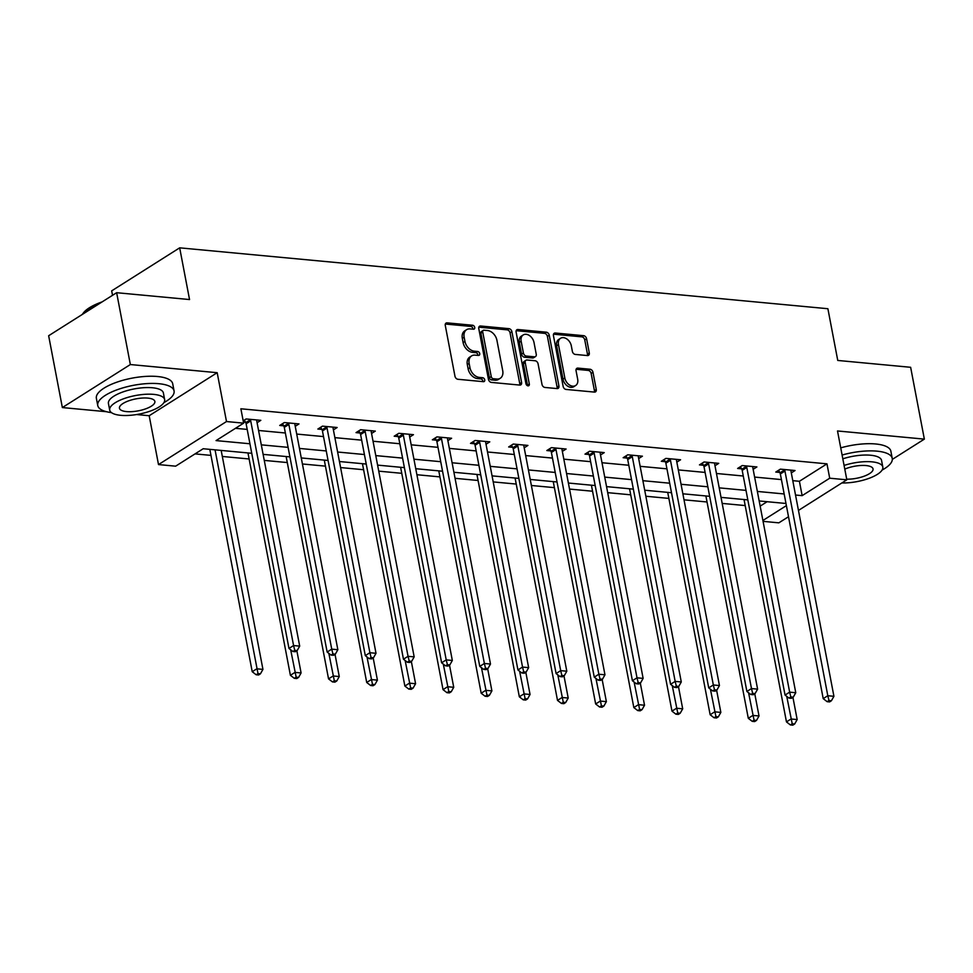 <?xml version="1.0" encoding="UTF-8"?>
<svg xmlns="http://www.w3.org/2000/svg" width="973" height="973" viewBox="0 0 973 973"><rect width="100%" height="100%" fill="white"/><g stroke="black" fill="none" stroke-linecap="round" stroke-linejoin="round"><path stroke-width="1.46" d="M474.715 327.39A2.141 1.52 57.7 0 0 472.659 325.262L447.142 322.866A3.053 2.177 57.7 0 0 446.048 323.109A3.053 2.177 57.7 0 0 445.281 325.456L454.963 376.223A3.053 2.177 57.7 0 0 457.906 379.275L483.411 381.671A2.141 1.52 57.7 0 0 484.177 381.501A2.141 1.52 57.7 0 0 484.724 379.847A2.141 1.52 57.7 0 0 482.657 377.719L479.361 377.402A9.766 6.981 57.7 0 1 469.959 367.66L469.144 363.428A9.766 6.981 57.7 0 1 471.613 355.899A9.766 6.981 57.7 0 1 475.116 355.133L478.412 355.437A2.141 1.52 57.7 0 0 479.178 355.267A2.141 1.52 57.7 0 0 479.713 353.625A2.141 1.52 57.7 0 0 477.658 351.484L474.362 351.18A9.766 6.981 57.7 0 1 464.948 341.438L464.145 337.205A9.766 6.981 57.7 0 1 466.614 329.677A9.766 6.981 57.7 0 1 470.105 328.898L473.413 329.202A2.141 1.52 57.7 0 0 474.179 329.044A2.141 1.52 57.7 0 0 474.715 327.39M472.914 329.166A2.141 1.52 57.7 0 0 472.878 328.558A2.141 1.52 57.7 0 0 470.823 326.417L445.354 324.033M482.912 381.623A2.141 1.52 57.7 0 0 482.888 381.015A2.141 1.52 57.7 0 0 480.82 378.886L477.524 378.57L479.361 377.402M477.913 355.388A2.141 1.52 57.7 0 0 477.877 354.78A2.141 1.52 57.7 0 0 475.821 352.652L472.525 352.348L474.362 351.18M587.437 355.571A3.053 2.177 57.7 0 0 588.531 355.327A3.053 2.177 57.7 0 0 589.297 352.968L586.585 338.726A3.053 2.177 57.7 0 0 583.642 335.685L555.315 333.021A3.053 2.177 57.7 0 0 554.221 333.265A3.053 2.177 57.7 0 0 553.442 335.624L563.136 386.39A3.053 2.177 57.7 0 0 566.067 389.431L594.406 392.095A3.053 2.177 57.7 0 0 595.5 391.851A3.053 2.177 57.7 0 0 596.267 389.492L592.983 372.294A3.053 2.177 57.7 0 0 590.039 369.241L577.913 368.11A3.053 2.177 57.7 0 0 576.831 368.353A3.053 2.177 57.7 0 0 576.052 370.701L577.682 379.239A8.161 5.826 57.7 0 1 575.627 385.527A8.161 5.826 57.7 0 1 564.839 378.023L558.466 344.612A8.161 5.826 57.7 0 1 560.521 338.312A8.161 5.826 57.7 0 1 571.309 345.816L572.367 351.387A3.053 2.177 57.7 0 0 575.311 354.427L587.437 355.571M792.788 480.662L799.405 481.282L826.965 463.841L829.714 478.205L846.826 479.811L798.456 510.424M116.638 292.703L130.346 364.547L62.357 407.565L48.65 335.734L116.638 292.703L189.54 299.55L179.677 247.835L827.889 308.721L837.753 360.448L910.643 367.295L924.35 439.127L837.51 430.966L846.826 479.811M136.621 414.547L149.185 415.726L217.186 372.695L130.346 364.547M217.186 372.695L226.502 421.54L243.627 423.158L216.055 440.599L249.939 443.773M826.965 463.841L240.878 408.782L243.627 423.158M511.907 331.72A3.053 2.177 57.7 0 0 508.976 328.667L480.638 326.004A3.053 2.177 57.7 0 0 479.543 326.247A3.053 2.177 57.7 0 0 478.777 328.606L488.458 379.373A3.053 2.177 57.7 0 0 491.401 382.413L519.728 385.077A3.053 2.177 57.7 0 0 520.823 384.834A3.053 2.177 57.7 0 0 521.589 382.486L511.907 331.72L510.071 332.875A3.053 2.177 57.7 0 0 507.128 329.835L478.85 327.171M517.977 329.519L546.303 332.182A3.053 2.177 57.7 0 1 549.246 335.223L558.928 385.989A3.053 2.177 57.7 0 1 558.161 388.349A3.053 2.177 57.7 0 1 557.067 388.58L544.941 387.449A3.053 2.177 57.7 0 1 541.997 384.396L538.069 363.817A3.053 2.177 57.7 0 0 535.138 360.764L527.098 360.01A3.053 2.177 57.7 0 0 526.004 360.253A3.053 2.177 57.7 0 0 525.225 362.601L529.324 384.043A2.141 1.52 57.7 0 1 528.777 385.685A2.141 1.52 57.7 0 1 525.955 383.727L516.116 332.109A3.053 2.177 57.7 0 1 516.882 329.762A3.053 2.177 57.7 0 1 517.977 329.519L516.189 330.638M854.793 482L857.286 481.562M892.326 459.39L924.35 439.127M179.677 247.835L111.676 290.866L112.527 295.318M235.478 428.315L247.203 429.409M258.563 430.48L285.357 432.997M296.716 434.067L323.523 436.585M334.87 437.643L361.676 440.161M373.036 441.231L399.83 443.749M411.19 444.819L437.996 447.337M449.356 448.395L476.15 450.913M487.509 451.983L514.316 454.5M525.675 455.571L552.469 458.088M563.829 459.159L590.635 461.676M601.983 462.734L628.789 465.252M640.149 466.322L666.955 468.84M678.303 469.91L705.109 472.428M716.469 473.486L743.263 476.004M754.622 477.074L781.428 479.592M243.408 422.039L245.512 422.246M243.177 420.847L246.145 418.962L260.825 420.336L257.079 422.72M295.233 426.296L298.991 423.924L284.311 422.55L279.713 425.456L283.678 425.821M333.398 429.884L337.144 427.512L322.464 426.138L317.879 429.044L321.832 429.409M371.552 433.471L375.31 431.1L360.63 429.713L356.033 432.62L359.998 432.997M409.718 437.047L413.464 434.676L398.784 433.301L394.199 436.208L398.152 436.585M447.872 440.635L451.618 438.264L436.95 436.889L432.353 439.796L436.305 440.161M486.026 444.223L489.784 441.851L475.104 440.465L470.506 443.372L474.471 443.749M524.192 447.811L527.938 445.427L513.27 444.053L508.672 446.96L512.625 447.337M562.345 451.387L566.104 449.015L551.423 447.641L546.826 450.548L550.791 450.913M600.511 454.975L604.257 452.603L589.577 451.229L584.992 454.136L588.945 454.5M638.665 458.563L642.423 456.191L627.743 454.805L623.146 457.711L627.111 458.088M676.831 462.139L680.577 459.767L665.897 458.392L661.312 461.299L665.264 461.676M714.985 465.726L718.731 463.355L704.063 461.98L699.465 464.887L703.43 465.252M753.138 469.314L756.897 466.943L742.217 465.556L737.619 468.463L741.584 468.84M791.304 472.902L795.05 470.518L780.382 469.144L775.785 472.051L779.738 472.428M195.05 453.892L210.959 455.388M222.318 456.459L249.124 458.976M264.267 460.399L287.278 462.552M302.421 463.975L325.444 466.14M340.586 467.563L363.598 469.728M378.74 471.151L401.764 473.316M416.906 474.727L439.918 476.892M455.06 478.315L478.084 480.48M493.214 481.903L516.237 484.067M531.38 485.491L554.391 487.643M569.533 489.066L592.557 491.231M607.699 492.654L630.711 494.819M645.853 496.242L668.877 498.407M684.019 499.818L707.03 501.983M722.173 503.406L745.196 505.571M760.168 506.118L767.125 501.703M788.507 516.724L778.838 522.842L763.075 521.358M251.752 453.296L203.199 448.735L175.627 466.176L158.502 464.571L226.502 421.54M149.185 415.726L158.502 464.571M62.357 407.565L106.483 411.713M795.525 495.026L802.141 495.646L829.714 478.205M261.299 444.843L288.093 447.361M299.453 448.431L326.259 450.949M337.619 452.019L364.413 454.537M375.773 455.595L402.579 458.113M413.939 459.183L440.733 461.701M452.092 462.771L478.898 465.289M490.246 466.347L517.052 468.864M528.412 469.935L555.218 472.452M566.566 473.523L593.372 476.04M604.732 477.111L631.526 479.628M642.885 480.686L669.692 483.204M681.051 484.274L707.845 486.792M719.205 487.862L746.011 490.38M757.371 491.438L784.165 493.956M785.977 503.479L759.183 500.961M747.823 499.891L721.017 497.373M709.67 496.315L682.864 493.798M671.504 492.727L644.71 490.21M633.35 489.139L606.544 486.622M595.184 485.551L568.39 483.034M557.03 481.976L530.224 479.458M518.864 478.388L492.07 475.87M480.711 474.8L453.904 472.282M442.557 471.224L415.751 468.706M404.391 467.636L377.585 465.118M366.237 464.048L339.431 461.53M328.071 460.46L301.277 457.942M289.918 456.884L263.111 454.367M762.905 520.482L786.391 505.619M799.405 481.282L802.141 495.646M466.614 329.677L464.766 330.832A9.766 6.981 57.7 0 0 462.309 338.361L464.145 337.205M472.525 352.348A9.766 6.981 57.7 0 1 463.112 342.593L462.309 338.361M471.613 355.899L469.777 357.067A9.766 6.981 57.7 0 0 467.308 364.595L469.144 363.428M477.524 378.57A9.766 6.981 57.7 0 1 468.122 368.828L467.308 364.595M519.691 385.077A3.053 2.177 57.7 0 0 519.752 383.642L510.071 332.875M484.031 330.212A2.141 1.52 57.7 0 0 483.265 330.37A2.141 1.52 57.7 0 0 482.73 332.024L491.231 376.587A2.141 1.52 57.7 0 0 493.287 378.716L496.765 379.044A9.766 6.981 57.7 0 0 500.268 378.266A9.766 6.981 57.7 0 0 502.725 370.737L496.923 340.282A9.766 6.981 57.7 0 0 487.509 330.528L484.031 330.212M483.265 330.37L481.428 331.538A2.141 1.52 57.7 0 0 480.893 333.18L482.73 332.024M500.268 378.266L498.431 379.434A9.766 6.981 57.7 0 1 494.929 380.212L491.45 379.884A2.141 1.52 57.7 0 1 489.395 377.743L480.893 333.18M516.177 330.686L544.466 333.338L546.303 332.182M557.018 388.58A3.053 2.177 57.7 0 0 557.091 387.157L547.41 336.39A3.053 2.177 57.7 0 0 544.466 333.338M526.004 360.253L524.167 361.421A3.053 2.177 57.7 0 0 523.389 363.768L527.475 385.199L529.324 384.043M533.995 342.447A8.161 5.826 57.7 0 0 523.219 334.943A8.161 5.826 57.7 0 0 521.151 341.243L523.401 353.017A3.053 2.177 57.7 0 0 526.344 356.057L534.384 356.811A3.053 2.177 57.7 0 0 535.478 356.58A3.053 2.177 57.7 0 0 536.245 354.221L533.995 342.447M523.219 334.943L521.37 336.111A8.161 5.826 57.7 0 0 519.314 342.399L521.151 341.243M535.478 356.58L533.642 357.736A3.053 2.177 57.7 0 1 532.547 357.979L524.508 357.225A3.053 2.177 57.7 0 1 521.564 354.184L519.314 342.399M560.521 338.312L558.684 339.48A8.161 5.826 57.7 0 0 556.629 345.768L558.466 344.612M575.627 385.527L573.79 386.695A8.161 5.826 57.7 0 1 563.002 379.19L556.629 345.768M594.357 392.083A3.053 2.177 57.7 0 0 594.43 390.659L591.146 373.462A3.053 2.177 57.7 0 0 588.203 370.409L576.125 369.278L577.913 368.11M587.388 355.559A3.053 2.177 57.7 0 0 587.461 354.136L584.749 339.893A3.053 2.177 57.7 0 0 581.805 336.853L553.515 334.189L555.315 333.021M209.815 449.356L252.226 671.711L256.823 668.804L262.941 669.388L221.175 450.426M215.057 449.854L257.991 673.584L256.154 674.751L258.599 674.982L260.436 673.815L257.991 673.584M262.941 669.388L260.436 673.815M256.154 674.751L252.226 671.711M250.718 420.859L246.12 423.766L288.981 648.456L293.578 645.549L250.718 420.859A3.114 2.226 57.7 0 0 250.341 419.764L250.11 419.339M294.746 650.329L292.909 651.496L295.354 651.728L297.191 650.56L294.746 650.329L293.578 645.549L299.696 646.121L256.836 421.431A3.114 2.226 57.7 0 1 256.799 420.372L256.872 419.971M246.12 423.766A3.114 2.226 57.7 0 0 245.743 422.683L244.393 420.068M288.981 648.456L292.909 651.496M297.191 650.56L299.696 646.121M100.134 303.162A38.847 13.136 169.2 0 0 82.851 313.622L83.569 312.71A37.923 12.819 -10.8 0 1 102.165 301.873M82.851 313.622A38.847 13.136 169.2 0 0 82.255 314.474M163.926 402.603A38.847 13.136 169.2 0 0 174.07 390.951A38.847 13.136 169.2 0 0 158.879 383.703A38.847 13.136 169.2 0 0 117.721 389.553A38.847 13.136 169.2 0 0 97.75 405.51A38.847 13.136 169.2 0 0 111.457 412.613M174.07 390.951L172.708 383.776A38.847 13.136 169.2 0 0 157.504 376.515A38.847 13.136 169.2 0 0 116.359 382.365A38.847 13.136 169.2 0 0 96.376 398.334L97.75 405.51M109.694 410.083L108.429 403.479A27.974 9.462 -10.8 0 1 122.817 391.985A27.974 9.462 -10.8 0 1 152.445 387.765A27.974 9.462 -10.8 0 1 163.391 392.995L164.644 399.599A27.974 9.462 169.2 0 0 153.71 394.381A27.974 9.462 169.2 0 0 124.082 398.589A27.974 9.462 169.2 0 0 109.694 410.083A27.974 9.462 169.2 0 0 120.628 415.313A27.974 9.462 169.2 0 0 150.256 411.093A27.974 9.462 169.2 0 0 164.644 399.599M126.514 411.591A18.025 6.093 169.2 0 0 145.609 408.867A18.025 6.093 169.2 0 0 154.877 401.472A18.025 6.093 169.2 0 0 147.823 398.103A18.025 6.093 169.2 0 0 128.728 400.815A18.025 6.093 169.2 0 0 119.46 408.222A18.025 6.093 169.2 0 0 126.514 411.591M882.11 470.068A38.847 13.136 169.2 0 0 892.241 458.417A38.847 13.136 169.2 0 0 877.05 451.156A38.847 13.136 169.2 0 0 842.107 455.036M892.241 458.417L890.879 451.229A38.847 13.136 169.2 0 0 875.688 443.98A38.847 13.136 169.2 0 0 840.733 447.86M842.825 458.818A27.974 9.462 -10.8 0 1 870.616 455.23A27.974 9.462 -10.8 0 1 881.562 460.46L882.827 467.064A27.974 9.462 169.2 0 0 871.881 461.834A27.974 9.462 169.2 0 0 844.09 465.435M846.705 479.166A18.025 6.093 169.2 0 0 864.827 475.943A18.025 6.093 169.2 0 0 873.049 468.925A18.025 6.093 169.2 0 0 866.006 465.556A18.025 6.093 169.2 0 0 844.783 469.108M841.876 482.949A27.974 9.462 169.2 0 0 870.02 477.962A27.974 9.462 169.2 0 0 882.827 467.064M247.969 452.944L290.392 675.298L294.989 672.392L301.095 672.963L296.862 650.767M290.672 649.757L296.157 677.172L294.32 678.339L296.765 678.57L298.602 677.403L296.157 677.172M301.095 672.963L298.602 677.403M294.32 678.339L290.392 675.298M286.135 456.532L328.546 678.886L333.143 675.98L339.261 676.551L335.028 654.355M328.825 653.345L334.311 680.759L332.474 681.915L334.919 682.146L336.755 680.991L334.311 680.759M339.261 676.551L336.755 680.991M332.474 681.915L328.546 678.886M288.872 424.447L284.286 427.354L327.147 652.044L331.732 649.137L288.872 424.447A3.114 2.226 57.7 0 0 288.495 423.352L288.263 422.914M332.912 653.917L331.063 655.084L333.52 655.303L335.357 654.148L332.912 653.917L331.732 649.137L337.85 649.709L294.989 425.019A3.114 2.226 57.7 0 1 294.965 423.96L295.026 423.559M284.286 427.354A3.114 2.226 57.7 0 0 283.897 426.259L282.559 423.656M327.147 652.044L331.063 655.084M335.357 654.148L337.85 649.709M327.037 428.023L322.44 430.93L365.301 655.632L369.898 652.725L327.037 428.023A3.114 2.226 57.7 0 0 326.648 426.94L326.429 426.502M371.066 657.505L369.229 658.66L371.674 658.891L373.51 657.736L371.066 657.505L369.898 652.725L376.016 653.297L333.155 428.606A3.114 2.226 57.7 0 1 333.119 427.548L333.192 427.135M322.44 430.93A3.114 2.226 57.7 0 0 322.063 429.847L320.713 427.244M365.301 655.632L369.229 658.66M373.51 657.736L376.016 653.297M324.289 460.107L366.712 682.474L371.297 679.568L377.415 680.139L373.182 657.943M366.979 656.933L372.477 684.347L370.628 685.503L373.085 685.734L374.921 684.566L372.477 684.347M377.415 680.139L374.921 684.566M370.628 685.503L366.712 682.474M362.455 463.695L404.865 686.05L409.463 683.143L415.58 683.727L411.348 661.518M405.145 660.509L410.63 687.923L408.794 689.091L411.238 689.322L413.075 688.154L410.63 687.923M415.58 683.727L413.075 688.154M408.794 689.091L404.865 686.05M400.608 467.283L443.031 689.638L447.616 686.731L453.734 687.303L449.502 665.106M443.299 664.097L448.784 691.511L446.948 692.679L449.392 692.898L451.241 691.742L448.784 691.511M453.734 687.303L451.241 691.742M446.948 692.679L443.031 689.638M365.191 431.611L360.594 434.517L403.467 659.207L408.052 656.301L365.191 431.611A3.114 2.226 57.7 0 0 364.814 430.528L364.583 430.09M409.219 661.081L407.383 662.248L409.828 662.479L411.676 661.312L409.219 661.081L408.052 656.301L414.17 656.884L371.309 432.182A3.114 2.226 57.7 0 1 371.285 431.136L371.345 430.723M360.594 434.517A3.114 2.226 57.7 0 0 360.217 433.435L358.867 430.832M403.467 659.207L407.383 662.248M411.676 661.312L414.17 656.884M403.357 435.199L398.76 438.105L441.62 662.795L446.218 659.889L403.357 435.199A3.114 2.226 57.7 0 0 402.968 434.104L402.749 433.678M447.385 664.668L445.549 665.836L447.994 666.067L449.83 664.9L447.385 664.668L446.218 659.889L452.336 660.46L409.463 435.77A3.114 2.226 57.7 0 1 409.438 434.712L409.499 434.311M398.76 438.105A3.114 2.226 57.7 0 0 398.383 437.011L397.033 434.408M441.62 662.795L445.549 665.836M449.83 664.9L452.336 660.46M441.511 438.787L436.913 441.693L479.774 666.383L484.372 663.477L441.511 438.787A3.114 2.226 57.7 0 0 441.134 437.692L440.903 437.254M485.539 668.256L483.703 669.412L486.147 669.643L487.984 668.487L485.539 668.256L484.372 663.477L490.489 664.048L447.629 439.358A3.114 2.226 57.7 0 1 447.604 438.3L447.665 437.886M436.913 441.693A3.114 2.226 57.7 0 0 436.536 440.599L435.186 437.996M479.774 666.383L483.703 669.412M487.984 668.487L490.489 664.048M479.677 442.362L475.079 445.269L517.94 669.971L522.537 667.064L479.677 442.362A3.114 2.226 57.7 0 0 479.288 441.28L479.069 440.842M523.705 671.844L521.869 673L524.313 673.231L526.15 672.063L523.705 671.844L522.537 667.064L528.643 667.636L485.782 442.946A3.114 2.226 57.7 0 1 485.758 441.888L485.819 441.474M475.079 445.269A3.114 2.226 57.7 0 0 474.69 444.187L473.352 441.584M517.94 669.971L521.869 673M526.15 672.063L528.643 667.636M517.831 445.95L513.233 448.857L556.094 673.547L560.691 670.64L517.831 445.95A3.114 2.226 57.7 0 0 517.454 444.856L517.222 444.43M561.859 675.42L560.022 676.588L562.467 676.819L564.304 675.651L561.859 675.42L560.691 670.64L566.809 671.212L523.948 446.522A3.114 2.226 57.7 0 1 523.912 445.464L523.985 445.062M513.233 448.857A3.114 2.226 57.7 0 0 512.856 447.762L511.506 445.16M556.094 673.547L560.022 676.588M564.304 675.651L566.809 671.212M555.984 449.538L551.399 452.445L594.26 677.135L598.857 674.228L555.984 449.538A3.114 2.226 57.7 0 0 555.607 448.444L555.388 448.006M600.025 679.008L598.188 680.176L600.633 680.395L602.469 679.239L600.025 679.008L598.857 674.228L604.963 674.8L562.102 450.11A3.114 2.226 57.7 0 1 562.078 449.052L562.139 448.65M551.399 452.445A3.114 2.226 57.7 0 0 551.01 451.35L549.672 448.748M594.26 677.135L598.188 680.176M602.469 679.239L604.963 674.8M594.15 453.114L589.553 456.021L632.414 680.723L637.011 677.816L594.15 453.114A3.114 2.226 57.7 0 0 593.761 452.031L593.542 451.594M638.179 682.596L636.342 683.751L638.787 683.983L640.623 682.827L638.179 682.596L637.011 677.816L643.129 678.388L600.268 453.698A3.114 2.226 57.7 0 1 600.232 452.64L600.305 452.226M589.553 456.021A3.114 2.226 57.7 0 0 589.176 454.938L587.826 452.336M632.414 680.723L636.342 683.751M640.623 682.827L643.129 678.388M632.304 456.702L627.719 459.609L670.579 684.299L675.165 681.392L632.304 456.702A3.114 2.226 57.7 0 0 631.927 455.619L631.696 455.182M676.344 686.172L674.496 687.339L676.953 687.57L678.789 686.403L676.344 686.172L675.165 681.392L681.282 681.976L638.422 457.274A3.114 2.226 57.7 0 1 638.397 456.228L638.458 455.814M627.719 459.609A3.114 2.226 57.7 0 0 627.33 458.526L625.992 455.923M670.579 684.299L674.496 687.339M678.789 686.403L681.282 681.976M670.47 460.29L665.873 463.197L708.733 687.887L713.331 684.98L670.47 460.29A3.114 2.226 57.7 0 0 670.081 459.195L669.862 458.769M714.498 689.76L712.662 690.927L715.106 691.158L716.943 689.991L714.498 689.76L713.331 684.98L719.448 685.551L676.588 460.861A3.114 2.226 57.7 0 1 676.551 459.803L676.612 459.402M665.873 463.197A3.114 2.226 57.7 0 0 665.496 462.102L664.145 459.499M708.733 687.887L712.662 690.927M716.943 689.991L719.448 685.551M708.624 463.878L704.026 466.785L746.899 691.475L751.484 688.568L708.624 463.878A3.114 2.226 57.7 0 0 708.247 462.783L708.016 462.345M752.652 693.348L750.815 694.503L753.26 694.734L755.109 693.579L752.652 693.348L751.484 688.568L757.602 689.139L714.741 464.449A3.114 2.226 57.7 0 1 714.717 463.391L714.778 462.978M704.026 466.785A3.114 2.226 57.7 0 0 703.649 465.69L702.299 463.087M746.899 691.475L750.815 694.503M755.109 693.579L757.602 689.139M746.79 467.454L742.192 470.36L785.053 695.063L789.65 692.156L746.79 467.454A3.114 2.226 57.7 0 0 746.4 466.371L746.182 465.933M790.818 696.936L788.981 698.091L791.426 698.322L793.263 697.155L790.818 696.936L789.65 692.156L795.768 692.727L752.895 468.037A3.114 2.226 57.7 0 1 752.871 466.979L752.932 466.566M742.192 470.36A3.114 2.226 57.7 0 0 741.803 469.278L740.465 466.675M785.053 695.063L788.981 698.091M793.263 697.155L795.768 692.727M784.943 471.041L780.346 473.948L823.207 698.638L827.804 695.731L784.943 471.041A3.114 2.226 57.7 0 0 784.566 469.947L784.335 469.521M828.972 700.511L827.135 701.679L829.58 701.91L831.416 700.742L828.972 700.511L827.804 695.731L833.922 696.303L791.061 471.613A3.114 2.226 57.7 0 1 791.037 470.555L791.098 470.154M780.346 473.948A3.114 2.226 57.7 0 0 779.969 472.854L778.619 470.251M823.207 698.638L827.135 701.679M831.416 700.742L833.922 696.303M438.774 470.859L481.185 693.226L485.782 690.319L491.9 690.891L487.655 668.694M481.465 667.685L486.95 695.099L485.113 696.254L487.558 696.486L489.395 695.33L486.95 695.099M491.9 690.891L489.395 695.33M485.113 696.254L481.185 693.226M476.928 474.447L519.339 696.802L523.936 693.895L530.054 694.479L525.821 672.282M519.618 671.261L525.104 698.675L523.267 699.842L525.712 700.074L527.548 698.906L525.104 698.675M530.054 694.479L527.548 698.906M523.267 699.842L519.339 696.802M515.082 478.035L557.505 700.39L562.102 697.483L568.208 698.055L563.975 675.858M557.784 674.848L563.27 702.263L561.433 703.43L563.878 703.661L565.714 702.494L563.27 702.263M568.208 698.055L565.714 702.494M561.433 703.43L557.505 700.39M553.248 481.623L595.658 703.978L600.256 701.071L606.374 701.642L602.141 679.446M595.938 678.436L601.423 705.851L599.587 707.006L602.032 707.237L603.868 706.082L601.423 705.851M606.374 701.642L603.868 706.082M599.587 707.006L595.658 703.978M591.402 485.199L633.824 707.566L638.422 704.659L644.527 705.23L640.295 683.034M634.104 682.024L639.589 709.439L637.753 710.594L640.198 710.825L642.034 709.658L639.589 709.439M644.527 705.23L642.034 709.658M637.753 710.594L633.824 707.566M629.567 488.787L671.978 711.141L676.576 708.235L682.693 708.818L678.461 686.61M672.258 685.6L677.743 713.014L675.907 714.182L678.351 714.413L680.188 713.245L677.743 713.014M682.693 708.818L680.188 713.245M675.907 714.182L671.978 711.141M667.721 492.374L710.144 714.729L714.729 711.822L720.847 712.394L716.615 690.198M710.412 689.188L715.909 716.602L714.06 717.77L716.517 717.989L718.354 716.833L715.909 716.602M720.847 712.394L718.354 716.833M714.06 717.77L710.144 714.729M705.887 495.95L748.298 718.317L752.895 715.41L759.013 715.982L754.768 693.785M748.578 692.776L754.063 720.19L752.226 721.346L754.671 721.577L756.508 720.421L754.063 720.19M759.013 715.982L756.508 720.421M752.226 721.346L748.298 718.317M744.041 499.538L786.464 721.893L791.049 718.986L797.167 719.57L792.934 697.373M786.731 696.352L792.217 723.766L790.38 724.934L792.825 725.165L794.673 723.997L792.217 723.766M797.167 719.57L794.673 723.997M790.38 724.934L786.464 721.893M470.823 326.417L472.659 325.262M480.82 378.886L482.657 377.719M475.821 352.652L477.658 351.484M463.112 342.593L464.948 341.438M468.122 368.828L469.959 367.66M445.366 323.985L447.142 322.866M519.752 383.642L521.589 382.486M478.862 327.135L480.638 326.004M507.128 329.835L508.976 328.667M489.395 377.743L491.231 376.587M491.45 379.884L493.287 378.716M494.929 380.212L496.765 379.044M547.41 336.39L549.246 335.223M557.091 387.157L558.928 385.989M523.389 363.768L525.225 362.601M521.564 354.184L523.401 353.017M524.508 357.225L526.344 356.057M532.547 357.979L534.384 356.811M563.002 379.19L564.839 378.023M588.203 370.409L590.039 369.241M591.146 373.462L592.983 372.294M594.43 390.659L596.267 389.492M581.805 336.853L583.642 335.685M584.749 339.893L586.585 338.726M587.461 354.136L589.297 352.968M250.341 419.764L245.743 422.683M288.495 423.352L283.897 426.259M326.648 426.94L322.063 429.847M364.814 430.528L360.217 433.435M402.968 434.104L398.383 437.011M441.134 437.692L436.536 440.599M479.288 441.28L474.69 444.187M517.454 444.856L512.856 447.762M555.607 448.444L551.01 451.35M593.761 452.031L589.176 454.938M631.927 455.619L627.33 458.526M670.081 459.195L665.496 462.102M708.247 462.783L703.649 465.69M746.4 466.371L741.803 469.278M784.566 469.947L779.969 472.854"/></g></svg>
